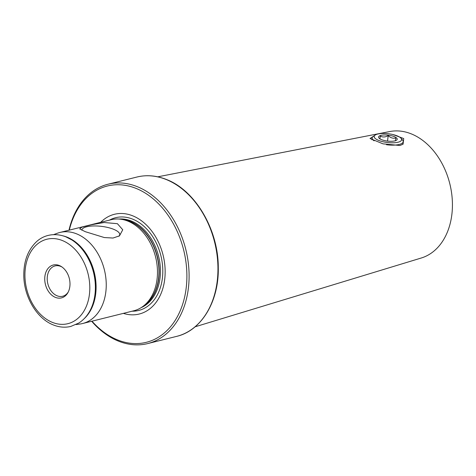 <?xml version="1.0" encoding="UTF-8"?>
<svg xmlns="http://www.w3.org/2000/svg" width="476" height="476" viewBox="0 0 476 476"><rect width="100%" height="100%" fill="white"/><g stroke="black" fill="none" stroke-linecap="round" stroke-linejoin="round"><path stroke-width="0.71" d="M392.992 134.565L403.719 138.564L403.071 144.198L399.935 145.495L383.019 143.847L370.036 138.51L374.071 135.85M118.81 236.269A19.094 6.093 6.9 0 0 119.589 235.239A19.094 6.093 6.9 0 0 113.496 229.242A19.094 6.093 6.9 0 0 93.296 225.963A19.094 6.093 6.9 0 0 81.812 230.194M117.411 223.69L104.202 222.518L91.011 224.827L81.967 227.111L79.688 228.885L85.287 231.687L104.363 237.56L113.02 238.036L119.464 235.852L122.754 229.765L117.411 223.69M157.752 176.822L389.779 131.543A65.212 47.416 76 0 1 451.867 214.456A65.212 47.416 76 0 1 421.266 258.01L195.095 326.804M55.436 297.393A16.946 12.316 -104 0 0 67.913 292.645A16.946 12.316 -104 0 0 61.44 266.625A16.946 12.316 -104 0 0 59.298 265.513A16.946 12.316 -104 0 0 44.881 276.449A16.946 12.316 -104 0 0 55.436 297.393M62.041 267.036A15.643 11.37 -104 0 0 60.654 266.364A15.643 11.37 -104 0 0 55.091 265.905A15.643 11.37 -104 0 0 47.255 280.114A15.643 11.37 -104 0 0 57.09 295.792A15.643 11.37 -104 0 0 62.648 296.256A15.643 11.37 -104 0 0 68.258 291.996M76.011 324.572L79.98 324.031A46.922 34.117 -104 0 0 82.598 323.525A46.922 34.117 -104 0 0 106.112 280.888A46.922 34.117 -104 0 0 76.6 233.847A46.922 34.117 -104 0 0 59.922 232.466A46.922 34.117 -104 0 0 57.376 233.246L53.615 234.626M82.598 323.525L133.821 310.768A46.922 34.117 -104 0 0 142.752 306.562A46.922 34.117 -104 0 0 156.539 261.479A46.922 34.117 -104 0 0 127.83 221.096A46.922 34.117 -104 0 0 121.011 219.246A46.922 34.117 -104 0 0 111.152 219.71L59.922 232.466M123.373 313.375A51.39 37.366 -104 0 0 164.869 277.805A51.39 37.366 -104 0 0 132.679 215.806A51.39 37.366 -104 0 0 100.704 222.316M91.975 321.187A80.545 58.566 -104 0 0 117.655 339.947A80.545 58.566 -104 0 0 186.193 287.944A80.545 58.566 -104 0 0 135.999 188.377A80.545 58.566 -104 0 0 69.3 230.134M91.666 321.264A82.11 59.702 -104 0 0 118.524 341.155A82.11 59.702 -104 0 0 147.709 343.577A82.11 59.702 -104 0 0 188.865 268.958A82.11 59.702 -104 0 0 137.219 186.646A82.11 59.702 -104 0 0 108.034 184.224A82.11 59.702 -104 0 0 68.996 230.205M401.607 139.789A13.816 4.409 6.9 0 0 400.982 138.219A13.816 4.409 6.9 0 0 388.422 133.756A13.816 4.409 6.9 0 0 375.153 135.095A13.816 4.409 6.9 0 0 374.178 136.469A13.816 4.409 6.9 0 0 387.357 142.502A13.816 4.409 6.9 0 0 401.607 139.789M386.464 144.722A15.643 4.986 6.9 0 0 403.208 141.729A15.643 4.986 6.9 0 0 403.208 141.723A15.643 4.986 6.9 0 0 402.506 139.95L400.982 138.219M375.153 135.095L373.261 136.41A15.643 4.986 6.9 0 0 372.155 137.963A15.643 4.986 6.9 0 0 372.155 137.969A15.643 4.986 6.9 0 0 374.106 140.813M395.437 140.831L395.788 137.975C393.099 138.677 390.57 137.885 388.202 135.606C385.399 137.249 382.752 137.409 380.264 136.094L379.913 138.95M378.575 136.999A9.383 2.993 6.9 0 0 378.997 138.07A9.383 2.993 6.9 0 0 387.529 141.098A9.383 2.993 6.9 0 0 396.544 140.188A9.383 2.993 6.9 0 0 397.204 139.26A9.383 2.993 6.9 0 0 388.255 135.16A9.383 2.993 6.9 0 0 378.575 136.999M379.931 138.831L380.264 136.094M387.535 141.098L388.202 135.606M89.744 311.143A46.154 33.558 -104 0 0 89.815 311.012A46.154 33.558 -104 0 0 72.168 240.13A46.154 33.558 -104 0 0 72.043 240.047M166.07 179.464A82.11 59.702 -104 0 0 136.886 177.042C146.543 174.692 156.384 175.507 166.41 179.476C195.291 190.329 218.413 229.741 218.282 267.536C219.043 301.397 201.461 330.695 176.56 336.395A82.11 59.702 -104 0 0 217.716 261.776A82.11 59.702 -104 0 0 166.07 179.464M62.32 240.523A43.506 31.63 -104 0 0 25.305 268.607A43.506 31.63 -104 0 0 52.414 322.389A43.506 31.63 -104 0 0 89.434 294.299A43.506 31.63 -104 0 0 62.32 240.523M84.02 318.837A45.88 33.362 -104 0 0 94.807 274.717A45.88 33.362 -104 0 0 67.104 237.161A45.88 33.362 -104 0 0 63.379 235.941M142.752 306.562L144.514 305.271A46.059 33.493 -104 0 0 158.05 261.021A46.059 33.493 -104 0 0 129.865 221.37A46.059 33.493 -104 0 0 123.177 219.555L121.011 219.246M143.371 306.11A46.005 33.451 -104 0 0 158.466 262.062A46.005 33.451 -104 0 0 130.132 221.352A46.005 33.451 -104 0 0 121.773 219.353M141.128 307.657A46.005 33.451 -104 0 0 160.061 264.394A46.005 33.451 -104 0 0 131.37 221.048A46.005 33.451 -104 0 0 119.065 219.037M132.102 311.197A47.79 34.748 -104 0 0 162.804 271.493A47.79 34.748 -104 0 0 132.608 219.115A47.79 34.748 -104 0 0 109.426 220.144M89.666 311.28A46.44 33.766 -104 0 0 71.912 239.963L65.837 236.81C52.937 231.901 42.025 236.072 35.807 242.385C27.739 250.531 23.735 261.532 23.8 275.402C23.877 296.661 36.765 318.646 53.413 324.971C59.262 327.298 65.057 327.785 70.805 326.435L78.772 323.049C83.211 320.229 86.84 316.308 89.666 311.28L89.815 311.012M136.886 177.042L108.034 184.224M176.56 336.395L147.709 343.577M402.892 144.317L403.208 141.723M371.935 139.813L372.155 137.969"/></g></svg>
